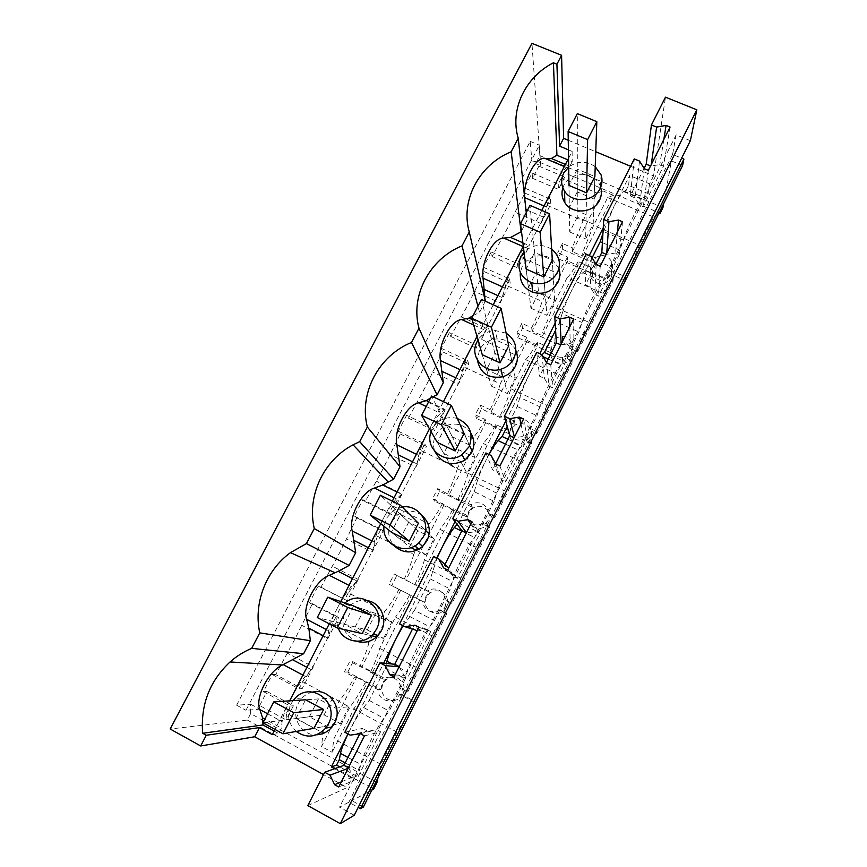 <?xml version="1.0" encoding="UTF-8"?>
<svg xmlns="http://www.w3.org/2000/svg" width="867" height="867" viewBox="0 0 867 867"><rect width="100%" height="100%" fill="white"/><g stroke="black" fill="none" stroke-linecap="round" stroke-linejoin="round"><path stroke-width="0.65" stroke-dasharray="4.33 3.25" d="M613.012 280.854L613.348 277.137L607.832 274.72C602.088 277.407 597.016 276.53 592.605 272.086L590.579 267.177L590.384 272.834L591.413 267.6L595.065 263.535L595.315 257.748C602.327 253.847 607.81 255.245 611.777 261.953C612.947 264.955 612.861 267.881 611.528 270.721L611.224 274.351L625.291 280.496L415.64 701.815L401.291 694.239L402.559 688.29L408.119 691.216L446.83 613.695L441.281 610.867L445.194 606.423L446.407 600.614L451.956 603.432L489.79 527.656L484.263 524.947L488.11 520.59L489.27 514.933L494.797 517.621L531.774 443.546L526.28 440.945L530.062 436.675L531.178 431.148L536.673 433.738L572.849 361.301L567.365 358.808L571.093 354.614L572.155 349.228L577.639 351.699L613.012 280.854L607.55 278.459L611.224 274.351M591.348 269.474C594.86 261.617 608.027 261.78 611.127 269.735C612.286 272.52 612.221 275.283 610.91 278.036C605.329 285.189 599.13 285.774 592.313 279.803C590.015 276.54 589.69 273.094 591.348 269.474M625.291 280.496L625.725 276.909L611.528 270.721M607.832 274.72L607.55 278.459M595.065 263.535L562.661 249.393L557.98 258.626L557.719 252.796L567.56 257.098L567.636 260.978L577.996 265.508L542.493 335.789L542.178 332.57L554.782 338.271L555.097 343.007L522.563 328.268L517.772 337.697L516.949 332.917L526.833 337.404L527.288 340.579L537.692 345.304L501.397 417.146L490.96 412.237L490.158 409.712L480.242 405.052L475.268 414.816L485.195 419.498L486.04 421.947L496.488 426.878L459.38 500.335L437.737 488.587L432.655 498.579L454.351 510.284L416.398 585.409L394.257 574.03L389.055 584.26L411.261 595.586L372.442 672.434L349.769 661.456L344.448 671.914L354.484 677.225L356.63 677.268L321.527 746.52L323.066 732.973L326.566 726.08L309.356 716.781L295.972 718.526L314.006 728.302L326.566 726.08M590.384 272.834L557.98 258.626M562.661 249.393L562.466 243.454L572.307 247.734L572.35 251.69L582.7 256.199L582.754 252.286L593.602 225.355L639.499 245.09L625.725 276.909M595.315 257.748L582.754 252.286M377.99 777.71L380.884 764.304L396.945 732.062C402.266 724.248 407.989 714.235 414.112 701.999L415.64 701.815M658.367 214.225L653.48 217.01L639.499 245.09M682.589 165.554L671.405 160.926L663.667 203.572M671.405 160.926L351.883 800.642L371.802 790.13M590.579 267.177L578.007 261.671L577.996 265.508M578.007 261.671C573.531 269.94 569.912 275.262 567.159 277.646L602.998 293.447C605.48 290.922 608.937 285.481 613.348 277.137M562.466 243.454L557.719 252.796M376.939 782.522L250.65 713.639L250.639 704.253L236.637 705.207L530.203 141.375L531.991 162.042L540.77 165.77L538.895 166.139L532.587 178.331L532.11 172.977L524.362 187.922L550.502 199.128L547.272 205.425L540.91 223.491L515.02 212.263L508.756 225.864L492.109 256.534L491.188 251.961L483.277 267.242L484.274 271.653L467.866 304.891L450.732 336.45L449.366 332.7L441.27 348.317L442.734 351.915L426.055 385.663L408.444 418.154L406.59 415.26L398.311 431.235L400.261 433.966L383.322 468.245L365.191 501.7L362.839 499.706L354.375 516.049L356.825 517.87L339.615 552.702L320.963 587.154L318.081 586.092L309.421 602.814L312.402 603.703L294.899 639.098L275.706 674.58L302.128 688.745L313.312 666.94L286.923 652.927M567.56 257.098C563.051 265.335 559.388 270.623 556.56 272.975L520.699 257.163C522.725 255.776 525.174 252.904 528.046 248.547L502.134 237.168M547.272 205.425L583.036 220.803L572.307 247.734M594.068 199.063L577.27 191.91L577.292 169.152L594.87 176.565L594.068 199.063L597.103 193.092L603.118 190.978L572.35 251.69M583.036 220.803L586.135 214.691L586.569 192.875L585.659 238.891L593.18 224.011L577.249 217.162L577.335 113.62M582.7 256.199L613.446 195.346L603.118 190.978M613.446 195.346L607.659 197.568L593.602 225.355M653.48 217.01L607.659 197.568M414.112 701.999L399.633 694.359L398.647 695.995C394.528 700.829 389.597 702.032 383.864 699.593C380.093 697.382 378.12 694.055 377.947 689.633L365.137 682.86C359.794 692.787 354.755 700.818 350.008 706.963L333.893 738.836L332.104 752.285L321.527 746.52M401.291 694.239L399.633 694.359M531.991 162.042L536.987 161.132L660.123 213.228M538.895 166.139L564.72 177.085L561.393 177.941L597.103 193.092M662.952 207.538L539.859 155.605L536.987 161.132M539.859 155.605L531.959 43.35M568.253 140.259L595.759 151.736M630.602 166.269L653.555 175.849L665.477 97.18M690.36 140.682L676.141 134.873L672.586 154.434L681.646 158.173M363.414 807.004L351.883 800.642M354.256 815.273L339.571 807.144L348.827 802.257L358.169 807.415M307.85 805.606L347.147 787.539L323.521 774.567M250.65 713.639L247.323 720.065L170.17 729.006M247.323 720.065L373.644 789.154M250.639 704.253L259.623 709.141L259.677 705.565L286.121 719.924L286.489 713.151L323.066 732.973M380.884 764.304L333.893 738.836M396.945 732.062L350.008 706.963M566.053 343.668C571.721 346.93 573.423 351.579 571.147 357.605C569.348 360.943 566.53 362.915 562.694 363.533C552.875 362.829 549.147 357.876 551.499 348.686C553.948 344.437 557.676 342.454 562.705 342.747L566.053 343.668M554.782 338.271L562.423 336.114L565.837 337.003C569.554 338.867 571.646 341.901 572.112 346.106L572.155 349.228M577.639 351.699L577.639 348.61L572.112 346.106M577.639 348.61L588.628 322.199L602.998 293.447M402.971 694.12L402.006 695.724C398.051 700.46 393.304 701.631 387.777 699.236C382.044 695.399 380.461 690.197 383.019 683.608L384.363 681.527C388.308 677.214 392.914 676.206 398.17 678.503C403.903 682.296 405.507 687.509 402.971 694.12M408.119 691.216L406.471 691.313C411.186 681.354 414.404 673.366 416.127 667.352L431.885 635.825L395.46 617.087L379.659 648.332C378.196 654.444 375.129 662.442 370.447 672.348L383.257 679.089C386.866 676.78 390.616 676.553 394.485 678.438C398.267 680.584 400.391 683.89 400.857 688.355L402.559 688.29M406.471 691.313L400.857 688.355M446.83 613.695L439.97 610.184C430.498 613.847 424.646 610.877 422.435 601.254L424.635 602.402L425.86 596.637L429.739 592.237L396.848 575.558L391.721 585.637L389.055 584.26M431.885 635.825C435.917 630.309 440.479 622.712 445.573 613.034M441.281 610.867L439.97 610.184M446.44 607.138L445.183 609.122C437.488 619.807 420.137 608.471 426.564 597.038L428.32 594.491C432.21 590.676 436.621 589.842 441.563 591.966C447.285 595.618 448.911 600.679 446.44 607.138M451.956 603.432L450.742 602.673C455.424 592.8 458.762 584.596 460.767 578.04L476.156 547.25L439.872 529.293L424.429 559.811C422.684 566.454 419.498 574.669 414.86 584.477L427.615 590.947C431.213 588.617 434.941 588.346 438.8 590.124C442.571 592.194 444.684 595.434 445.15 599.834L446.407 600.614M450.742 602.673L445.15 599.834M489.79 527.656L488.945 526.182L483.374 523.44C474.054 526.963 468.234 524.112 465.904 514.879L467.465 517.231L468.635 511.617L472.461 507.303L439.688 491.296L434.67 501.148L432.655 498.579M476.156 547.25C479.776 542.525 484.046 535.503 488.945 526.182M484.263 524.947L483.374 523.44M488.945 522.097L487.124 524.719C479.093 534.17 463.086 523.126 469.145 512.408L471.702 509.081C475.463 506.035 479.559 505.461 483.981 507.347C489.692 510.869 491.34 515.789 488.945 522.097M494.797 517.621L494.006 516.049C498.644 506.274 502.091 497.864 504.366 490.798L519.409 460.702L483.266 443.492L468.18 473.328C466.164 480.459 462.859 488.89 458.264 498.601L470.965 504.811C474.552 502.459 478.259 502.134 482.117 503.835C485.867 505.829 487.969 508.994 488.435 513.329L489.27 514.933M494.006 516.049L488.435 513.329M531.774 443.546L531.352 441.292L525.792 438.669C516.634 442.04 510.836 439.309 508.398 430.455L509.352 433.955L510.468 428.471L514.239 424.245L481.586 408.888L476.677 418.523L475.268 414.816M519.409 460.702C522.638 456.746 526.616 450.276 531.352 441.292M526.28 440.945L525.792 438.669M530.496 438.94L527.277 442.799C518.683 449.919 505.342 439.211 510.771 429.642L515.334 424.949C518.661 423.226 522.042 423.118 525.478 424.613C531.157 427.995 532.837 432.774 530.496 438.94M536.673 433.738L536.294 431.387C540.889 421.709 544.443 413.093 546.979 405.539L561.675 376.126L525.684 359.632L510.934 388.795C508.658 396.414 505.244 405.03 500.692 414.654L513.351 420.603L514.164 420.083C517.534 418.187 520.969 417.981 524.448 419.476C528.176 421.405 530.279 424.505 530.745 428.775L531.178 431.148M536.294 431.387L530.745 428.775M572.849 361.301L572.805 358.288L567.278 355.784L562.423 357.388C555.292 357.323 551.13 354.159 549.938 347.905L550.317 352.511L551.39 347.158L555.097 343.007M561.675 376.126C564.525 372.908 568.232 366.958 572.805 358.288M567.365 358.808L567.278 355.784M567.159 277.646L552.734 306.159C550.209 314.222 546.687 323.033 542.178 332.57M567.636 260.978L532.1 331.086L542.493 335.789M522.563 328.268L521.815 323.358L531.688 327.824L532.1 331.086M531.688 327.824C536.185 318.308 539.664 309.497 542.113 301.413L545.289 295.159L543.793 276.887L546.947 315.404L554.631 300.21L538.635 293.079L529.997 205.338M556.56 272.975L553.406 279.185L552.301 260.198L534.636 252.449L526.128 269.073L528.404 287.638L536.532 271.718L534.636 252.449M588.628 322.199L552.734 306.159M259.677 705.565L266.949 691.508L263.416 691.617L272.281 674.504L275.706 674.58M540.77 165.77L539.328 145.201L245.99 710.311L259.623 709.141M524.362 187.922L524.925 193.135L515.02 212.263M524.925 193.135L550.783 204.244L540.91 223.491M550.502 199.128L550.783 204.244M532.11 172.977L558.229 184.097L561.393 177.941M577.27 191.91L569.326 207.484L568.969 185.397L577.292 169.152M586.135 214.691L569.326 207.484M483.277 267.242L509.514 278.925L506.209 285.362L542.113 301.413M491.188 251.961L517.415 263.557L520.699 257.163M553.406 279.185L536.532 271.718M545.289 295.159L528.404 287.638M528.046 248.547L518.054 268.022L517.415 263.557M492.109 256.534L518.054 268.022M595.228 166.67C586.417 160.698 577.574 160.828 568.676 167.049M530.203 141.375L539.328 145.201M564.72 177.085L558.424 189.353L558.229 184.097M532.587 178.331L558.424 189.353M289.665 700.839L274.98 729.407M334.575 768.715L351.839 778.165L347.147 787.539M347.992 733.937L349.466 731.033L348.025 733.959M386.444 663.45L385.349 668.251L369.147 700.417L363.631 707.515C359.274 713.238 354.57 721.03 349.531 730.903L383.68 663.19M402.656 625.541L436.73 557.98M455.045 521.674L486.365 459.553C481.759 468.809 478.508 476.752 476.59 483.385L496.607 493.074C500.053 481.066 512.722 455.793 518.13 450.103L521.891 445.855L536.976 415.716L539.805 406.796C543.793 393.781 556.159 369.093 560.83 364.801L564.124 361.474L578.863 332.007L582.028 322.481C586.515 308.5 598.598 284.398 602.576 281.439L605.404 278.979L612.633 264.543L619.818 250.173L623.286 240.061C628.261 225.171 640.063 201.621 643.379 199.941L645.774 198.315L648.137 193.601L628.597 185.375L626.234 190.079L645.774 198.315M489.031 454.471L486.43 459.434L488.945 454.438M505.775 421.08L529.889 373.254C525.38 382.325 522.042 390.41 519.864 397.509L539.805 406.796M541.973 354.755L540.932 355.719C538.147 358.461 534.484 364.27 529.954 373.135L539.751 353.693M555.162 323.142L572.415 288.928C567.993 297.815 564.58 306.04 562.163 313.594L582.028 322.481M592.107 257.802L585.778 270.374L582.754 272.737C580.316 274.817 576.891 280.182 572.469 288.819L589.202 255.635M603.259 227.75L613.977 206.519L603.508 231.554L623.286 240.061M626.234 190.079L623.644 191.607C621.541 193.059 618.334 197.99 614.031 206.4L629.626 175.481L628.597 185.375M653.555 175.849L649.556 183.826L629.626 175.481M568.405 149.839L572.112 151.389L568.535 158.347M541.767 210.41L523.321 246.304M493.258 304.783L476.98 336.45M443.46 401.67L429.468 428.872M392.317 501.159L380.743 523.657M340.709 601.557L329.265 623.807M515.887 350.561C512.159 342.92 505.894 339.04 497.105 338.91C489.172 339.474 483.287 343.159 479.451 349.965L477.392 360.152M421.958 515.507C414.025 509.883 405.875 509.709 397.487 514.965L390.974 522.498C387.061 531.265 388.264 539.176 394.55 546.21M558.955 268.499L552.528 259.677C543.175 252.264 527.288 255.917 522.172 266.635L520.319 272.455M470.781 432.947C464.3 424.494 455.944 422.121 445.703 425.805C441.292 427.832 437.965 430.975 435.722 435.223C433.11 440.577 432.828 446.006 434.898 451.512M312.814 692.029C308.652 692.928 305.043 694.955 301.987 698.087L298.248 703.343C290.543 717.042 301.402 735.855 316.585 734.783M368.247 600.809C361.441 599.422 355.329 601.037 349.921 605.654L345.164 611.842C340.178 625.313 343.95 635.121 356.5 641.255M600.658 187.326L600.473 186.763C595.954 171.449 570.649 170.409 563.94 185.17L562.846 187.814M385.349 668.251L405.344 678.742L389.175 711.059L383.843 718.309C376.05 728.594 362.417 755.786 360.748 764.445L359.372 770.611L356.619 776.117L351.839 778.165M344.882 732.257L362.514 728.432L359.838 733.753M399.557 623.947L412.855 628.293L412.443 629.117M433.641 556.441L444.294 565.772L449.204 568.232L453.56 576.414L457.364 578.322L479.744 533.584L475.95 531.709L466.338 532.891M444.955 564.45L444.294 565.772M485.867 452.964L492.554 469.773L497.441 472.125L501.83 480.036L505.613 481.857L527.429 438.247L523.657 436.459L514.131 437.683M495.653 463.607L492.554 469.773M536.695 352.295L539.61 376.191L544.476 378.435L548.887 386.086L552.658 387.82L573.921 345.294L570.172 343.592L560.732 344.86M546.481 362.514L539.61 376.191M586.157 254.313L585.485 284.929L590.34 287.064L594.784 294.455L598.523 296.113L619.276 254.638L615.537 253.023L606.185 254.324M595.943 264.132L585.485 284.929M634.308 158.91L630.255 195.899L635.077 197.936L639.543 205.089L643.271 206.66L663.515 166.193L659.787 164.654L650.532 165.998M644.105 168.35L630.255 195.899M649.556 183.826L648.137 193.601M457.093 524.383L458.806 522.433L474.271 491.73L494.114 501.364L496.607 493.074M494.114 501.364L478.682 532.208L474.412 537.399C468.256 544.563 455.273 570.453 452.39 581.399L450.255 589.018L434.454 620.588L429.664 626.776C422.706 635.468 409.408 661.998 407.111 671.827L405.344 678.742M676.141 134.873L339.571 807.144M670.083 127.048L663.515 166.193M648.343 170.365L643.271 206.66M622.528 221.768L619.276 254.638M600.202 266.256L598.523 296.113M573.694 319.045L573.921 345.294M550.751 364.747L552.658 387.82M523.516 418.989L527.429 438.247M499.945 465.947L505.613 481.857M471.951 521.696L479.744 533.584M447.719 569.977L457.364 578.322M418.945 627.296L430.812 631.393L427.008 629.442L417.786 630.829L412.855 628.293M394.019 676.943L407.848 677.311L430.812 631.393M364.411 735.91L380.591 731.791L376.777 729.743L367.456 731.087L362.514 728.432M338.769 786.987L357.009 778.934L380.591 731.791M672.586 154.434L348.827 802.257M266.949 691.508L293.382 705.781L286.121 719.924M293.382 705.781L290.131 706.052L286.489 713.151M263.416 691.617L290.131 706.052M272.281 674.504L298.985 688.821L302.128 688.745M313.312 666.94L302.659 681.657L298.985 688.821M302.659 681.657L339.203 701.186C344.026 695.106 349.119 687.119 354.484 677.225M309.356 716.781L318.471 698.932L335.659 708.155L339.203 701.186M335.659 708.155L348.967 706.703L332.679 698L305.574 699.788L295.972 718.526M356.63 677.268L367.185 682.849L332.104 752.285M365.137 682.86L367.185 682.849M236.637 705.207L245.99 710.311M377.947 689.633L380.819 689.525L347.786 672.055L344.448 671.914M380.819 689.525L382.098 683.619L386.043 679.132L353.021 661.749L349.769 661.456M383.257 679.089L386.043 679.132M379.659 648.332L416.127 667.352M422.435 601.254L409.668 594.751C404.51 604.321 399.774 611.766 395.46 617.087M409.668 594.751L411.261 595.586M424.635 602.402L391.721 585.637M427.615 590.947L429.739 592.237M424.429 559.811L460.767 578.04M465.904 514.879L453.181 508.647C448.206 517.87 443.774 524.752 439.872 529.293M453.181 508.647L454.351 510.284M467.465 517.231L434.67 501.148M470.965 504.811L472.461 507.303M468.18 473.328L504.366 490.798M508.398 430.455L495.729 424.472C490.928 433.359 486.766 439.699 483.266 443.492M495.729 424.472L496.488 426.878M509.352 433.955L476.677 418.523M513.351 420.603L514.239 424.245M510.934 388.795L546.979 405.539M549.938 347.905L537.323 342.172C532.685 350.745 528.805 356.565 525.684 359.632M537.323 342.172L537.692 345.304M550.317 352.511L517.772 337.697M526.833 337.404C522.172 345.944 518.238 351.731 515.041 354.755L479.05 338.26C481.315 336.429 483.959 333.188 487.005 328.528L460.984 316.661M521.815 323.358L516.949 332.917M506.209 285.362L500.14 302.919L474.151 291.204M551.65 249.208C541.821 243.389 532.62 244.331 524.026 252.037M509.514 278.925L510.24 283.249L500.14 302.919M484.274 271.653L510.24 283.249M487.005 328.528L476.774 348.436L475.69 344.795L449.366 332.7M450.732 336.45L476.774 348.436M441.27 348.317L467.616 360.52L464.235 367.099L500.281 383.843L503.521 377.448L486.571 369.602L482.269 354.722L490.982 337.697L508.712 345.803L511.823 361.106L515.041 354.755M479.05 338.26L475.69 344.795M511.823 361.106L494.884 353.324L486.571 369.602M467.616 360.52L468.798 363.999L458.47 384.114L432.384 371.9M442.734 351.915L468.798 363.999M485.195 419.498C480.372 428.363 476.167 434.66 472.58 438.399L436.448 421.189C438.973 418.902 441.834 415.271 445.031 410.297L418.913 397.92M500.281 383.843C498.07 391.483 494.699 400.099 490.158 409.712M464.235 367.099L458.47 384.114M445.031 410.297L434.584 430.661L433.012 427.886L406.59 415.26M408.444 418.154L434.584 430.661M398.311 431.235L424.754 443.958L421.297 450.688L457.483 468.158L460.8 461.623L443.785 453.43L437.358 442.408L446.288 424.982L464.094 433.467L469.285 444.901L472.58 438.399M436.448 421.189L433.012 427.886M469.285 444.901L452.281 436.784L443.785 453.43M424.754 443.958L426.423 446.57L415.867 467.129L389.673 454.406M400.261 433.966L426.423 446.57M442.603 503.456C437.618 512.657 433.132 519.496 429.143 523.982L392.87 506.025L402.125 493.908L375.91 481.012M457.483 468.158C455.533 475.322 452.271 483.743 447.686 493.442M421.297 450.688L415.867 467.129M402.125 493.908L391.429 514.738L389.359 512.874L362.839 499.706M365.191 501.7L391.429 514.738M354.375 516.049L380.906 529.314L377.373 536.207L413.689 554.425L417.092 547.738L400.012 539.187L391.375 532.23L400.511 514.38L418.393 523.235L425.415 530.268L418.393 523.235M392.87 506.025L389.359 512.874M400.012 539.187L408.704 522.151L425.773 530.626L429.143 523.982M380.906 529.314L383.084 531.005L372.279 552.041L346.009 538.775M356.825 517.87L383.084 531.005M399.048 589.343C393.878 598.88 389.088 606.282 384.699 611.549L348.296 592.822L358.223 579.438L331.92 565.988M413.689 554.425C412.02 561.09 408.877 569.316 404.25 579.102M377.373 536.207L372.279 552.041M358.223 579.438L347.288 600.744L318.081 586.092M320.963 587.154L347.288 600.744M309.421 602.814L336.049 616.665L332.429 623.709L368.876 642.718L372.355 635.869L355.21 626.949L344.253 624.24L362.222 633.582L371.575 635.684L362.222 633.582M348.296 592.822L344.698 599.823M355.21 626.949L364.107 609.512L381.242 618.355L384.699 611.549M336.049 616.665L338.748 617.391L327.693 638.914L301.326 625.085M312.402 603.703L338.748 617.391M368.876 642.718C367.5 648.852 364.465 656.85 359.794 666.734M332.429 623.709L327.693 638.914M272.292 734.642L278.665 733.536L281.439 728.139L264.868 719.111M274.135 731.054L278.665 733.536M430.563 398.029L433.001 396.728M473.122 315.566L479.538 312.434L477.912 306.268M485.325 301.207L479.538 312.434M484.87 297.208L485.661 300.546M526.258 212.599L527.082 220.196L521.457 231.11M524.708 198.24L525.164 209.25L527.082 220.196M572.112 151.389L572.209 161.663L567.787 159.799M337.436 607.919C332.625 617.434 329.731 625.074 328.756 630.84L327.693 638.014L319.576 653.837L311.416 669.725L305.347 676.433C300.567 681.841 295.636 689.395 290.553 699.116M290.488 699.246C285.579 708.968 282.783 716.435 282.1 721.669L281.439 728.139M339.701 766.872L356.619 776.117M403.133 625.79L414.502 610.379L434.454 620.588M437.033 558.131L430.325 578.961L414.502 610.379M474.271 491.73L476.59 483.385M519.864 397.509L517.209 406.493L507.206 426.347M562.163 313.594L559.182 323.163L555.595 330.294M602.944 233.321L603.508 231.554M572.209 161.663L569.825 166.291L566.704 167.58C564.2 168.837 560.776 173.606 556.43 181.907M556.365 182.016C552.03 190.621 548.724 198.955 546.459 206.996L543.674 217.249L529.141 245.556L525.586 247.637C522.736 249.512 519.084 254.714 514.63 263.221M514.564 263.34C510.143 272.108 506.913 280.323 504.876 287.952L502.405 297.652L487.547 326.588L483.526 329.514C480.329 332.039 476.438 337.664 471.865 346.399M471.811 346.518C467.291 355.47 464.138 363.544 462.349 370.751L460.204 379.865L445.009 409.452L440.512 413.266C436.946 416.463 432.817 422.543 428.114 431.506M428.06 431.625C423.443 440.761 420.376 448.705 418.848 455.457L417.038 463.953L409.289 479.061L401.497 494.223L396.501 498.958C392.545 502.86 388.156 509.406 383.333 518.618M383.279 518.737C378.565 528.068 375.584 535.86 374.327 542.124L372.886 549.981L364.953 565.436L356.976 580.955L351.449 586.656C347.103 591.294 342.443 598.338 337.501 607.8M506.155 333.188L495.144 330.49C487.828 330.945 482.128 334.153 478.042 340.092M402.201 507.043L392.979 510.761L386.292 518.488L384.016 526.302M457.321 418.544C452.281 417.038 447.329 417.341 442.441 419.444C437.922 421.525 434.519 424.732 432.21 429.089L431.105 431.668M293.111 700.612L291.052 703.896C286.489 714.484 288.202 723.663 296.2 731.445M344.968 603.009L339.257 610.065C336.353 616.014 336.028 622.062 338.303 628.207M369.147 700.417L389.175 711.059M345.185 762.884L359.372 770.611M348.122 768.346L348.902 768.054L353.183 776.843L357.009 778.934M350.225 735.14L367.456 731.087M399.113 666.788L404.033 675.317L407.848 677.311M491.145 455.489L497.441 472.125M514.413 437.12L514.619 437.911M541.94 354.69L544.476 378.435M561.166 343.993L561.22 345.077M591.381 256.589L590.34 287.064M606.759 253.175L606.672 254.53M639.51 161.067L635.077 197.936M651.247 164.578L651.009 166.193M602.402 242.641L619.818 250.173M585.778 270.374L605.404 278.979M559.182 323.163L578.863 332.007M550.198 355.123L564.124 361.474M517.209 406.493L536.976 415.716M507.91 439.244L521.891 445.855M458.806 522.433L478.682 532.208M430.325 578.961L450.255 589.018M663.819 139.533L659.787 164.654M644.322 168.697L639.543 205.089M617.434 231.922L615.537 253.023M596.16 264.489L594.784 294.455M569.836 326.729L570.172 343.592M546.698 362.894L548.887 386.086M520.969 424.071L523.657 436.459M495.87 463.997L501.83 480.036M470.781 524.026L475.95 531.709M443.622 567.918L453.56 576.414M414.838 625.183L427.008 629.442M395.005 674.981L404.033 675.317M360.293 733.688L376.777 729.743M341.338 781.871L353.183 776.843M318.471 698.932L305.574 699.788M353.021 661.749L347.786 672.055M370.447 672.348L372.442 672.434M400.749 590.232L361.886 666.886M381.242 618.355L391.917 621.823L375.682 613.446L353.628 605.946L344.253 624.24M396.848 575.558L394.257 574.03M414.86 584.477L416.398 585.409M443.871 505.147L405.886 580.077M417.092 547.738L414.838 545.852M439.688 491.296L437.737 488.587M458.264 498.601L459.38 500.335M486.04 421.947L448.9 495.22M460.8 461.623L467.01 473.393L475.029 457.548L458.914 449.821L431.582 396.056M481.586 408.888L480.242 405.052M500.692 414.654L501.397 417.146M527.288 340.579L490.96 412.237M503.521 377.448L507.401 393.553L515.258 378.034L499.197 370.621L481.434 299.451M494.884 353.324L490.982 337.697M452.281 436.784L446.288 424.982M408.704 522.151L400.511 514.38M364.107 609.512L353.628 605.946M306.896 667.319L311.416 669.725M327.693 638.014L323.174 635.652M352.479 578.657L356.976 580.955M368.388 547.706L372.886 549.981M397.01 492.012L401.497 494.223M412.562 461.775L417.038 463.953M428.666 401.714L445.009 409.452M455.739 377.774L460.204 379.865M472.092 319.544L487.547 326.588M497.951 295.647L502.405 297.652M522.899 242.814L529.141 245.556M543.674 217.249L527.472 210.248M525.164 209.25L525.933 209.586M565.403 164.427L569.825 166.291M577.249 217.162L569.717 231.988L568.969 185.397M569.717 231.988L585.659 238.891M593.18 224.011L594.87 176.565M538.635 293.079L530.94 308.218L526.128 269.073M530.94 308.218L546.947 315.404M554.631 300.21L552.301 260.198M499.197 370.621L491.34 386.075L482.269 354.722M491.34 386.075L507.401 393.553M515.258 378.034L508.712 345.803M458.914 449.821L450.883 465.612L437.358 442.408M450.883 465.612L467.01 473.393M475.029 457.548L472.222 451.382M469.611 445.616L464.094 433.467M416.507 550.372L425.73 554.988L433.923 538.786L417.753 530.745L409.538 546.882L391.375 532.23M409.538 546.882L410.958 547.597M425.73 554.988L418.848 549.212M417.753 530.745L380.385 495.263M433.923 538.786L429.154 534.018M375.682 613.446L367.294 629.941L317.279 617.553M367.294 629.941L383.528 638.383L376.712 636.844M383.528 638.383L391.917 621.823M332.679 698L324.095 714.863L262.95 722.84M324.095 714.863L340.395 723.631L314.006 728.302M340.395 723.631L348.967 706.703M302.886 675.122L305.347 676.433M267.61 713.79L282.1 721.669M363.631 707.515L383.843 718.309M347.916 757.465L360.748 764.445M409.527 616.448L429.664 626.776M392.166 664.003L407.111 671.827M461.71 531.135L474.412 537.399M432.286 571.288L452.39 581.399M505.472 444.099L518.13 450.103M540.932 355.719L543.11 356.716M548.226 359.046L560.83 364.801M582.754 272.737L602.576 281.439M623.644 191.607L643.379 199.941M564.309 166.562L566.704 167.58M544.053 205.967L546.459 206.996M523.18 246.586L525.586 247.637M502.47 286.879L504.876 287.952M473.675 325.027L483.526 329.514M459.933 369.624L462.349 370.751M426.206 406.482L440.512 413.266M416.409 454.275L418.848 455.457M394.062 497.756L396.501 498.958M371.889 540.9L374.327 542.124M349.011 585.398L351.449 586.656M326.306 629.561L328.756 630.84M611.777 261.953L611.127 269.735M592.605 272.075L592.313 279.803M398.647 695.995L402.006 695.724M443.926 608.428L445.183 609.122M486.268 523.235L487.124 524.719M526.811 440.566L527.277 442.799M562.423 357.377L562.694 363.533M383.431 681.527L384.352 681.527M562.423 336.114L562.705 342.747M427.615 594.079L428.32 594.491M471.204 508.268L471.702 509.081M514.164 420.083L515.323 424.949M600.473 186.763L601.048 174.831M497.105 338.91L495.144 330.49M397.487 514.965L392.979 510.761M552.528 259.677L551.932 249.403M445.703 425.805L442.441 419.444M301.987 698.087L294.899 698.499M349.921 605.654L344.145 603.714"/><path stroke-width="1.3" d="M663.667 203.572L662.952 207.538L660.123 213.228L658.367 214.225M371.802 790.13L373.644 789.154L376.939 782.522L377.99 777.71M596.821 121.662L594.87 176.565L586.569 192.875L587.62 139.609L596.821 121.662L577.335 113.62L568.113 131.491L587.62 139.609M561.588 55.293L556.928 64.201L553.428 62.782C525.077 77.163 509.612 109.806 518.238 138.243L511.162 151.779C479.169 164.752 460.16 200.548 469.264 231.977L462.003 245.87C429.609 258.951 410.102 295.701 418.978 328.192L411.522 342.454C378.727 355.665 358.7 393.401 367.337 427.008L359.686 441.671L353.064 444.825C323.554 460.204 306.593 496.249 314.288 528.534L306.419 543.598L290.478 552.637C266.061 570.28 253.251 603.183 259.764 632.877L251.668 648.364C243.779 651.67 236.572 656.211 230.037 661.976C209.608 681.104 200.483 704.871 202.65 733.265L206.259 735.259L200.667 745.967L170.17 729.006L531.959 43.35L561.588 55.293L563.615 138.319L568.253 140.259M595.759 151.736L630.602 166.269M324.692 772.259L330.034 775.185L334.64 784.711L338.769 786.987L364.411 735.91L360.293 733.688L350.225 735.14L344.882 732.257L379.93 662.822L385.251 665.618L389.901 674.786L394.019 676.943L418.945 627.296L414.838 625.183L404.878 626.689L399.557 623.947L433.641 556.441L438.94 559.085L443.622 567.918L447.719 569.977L471.951 521.696L467.866 519.691L458.014 521.23L452.726 518.629L485.867 452.964L491.145 455.489L495.87 463.997L499.945 465.947L523.516 418.989L519.452 417.081L509.698 418.663L504.442 416.182L536.695 352.295L541.94 354.69L546.698 362.894L550.751 364.747L573.694 319.045L569.652 317.235L559.995 318.85L554.761 316.498L586.157 254.313L591.381 256.589L596.16 264.489L600.202 266.256L622.528 221.768L618.507 220.045L608.959 221.692L603.746 219.459L634.308 158.91L639.51 161.067L644.322 168.697L648.343 170.365L670.083 127.048L666.084 125.412L656.633 127.091L651.442 124.967L665.477 97.18L696.83 109.816L690.36 140.682L354.256 815.273L340.276 823.65L307.85 805.606L324.692 772.259L343.95 765.355L348.404 767.794M681.646 158.173L683.911 159.105L682.589 165.554L363.414 807.004L360.499 808.705L358.169 807.415M323.521 774.567L254.703 736.766L259.439 727.586L272.292 734.642L274.98 729.407M200.667 745.967L254.703 736.766M549.591 213.781L552.301 260.198L543.793 276.887L540.141 232.204L549.591 213.781L529.997 205.338L520.536 223.675L540.141 232.204M568.113 131.491L568.969 185.397L586.569 192.875M568.676 167.049L563.637 173.248C560.711 179.404 561.014 185.354 564.558 191.098C571.992 203.463 593.982 201.989 600.051 188.659C602.262 184.118 602.598 179.512 601.048 174.831L595.228 166.67M556.928 64.201L559.573 146.144L563.615 138.319M329.265 623.807L289.665 700.839M334.575 768.715L331.346 766.948L347.992 733.937M383.68 663.19L396.197 638.361C391.396 648.017 388.308 655.647 386.931 661.272L392.166 664.003M403.133 625.79L396.262 638.242L402.656 625.541M436.73 557.98L441.812 547.901L437.033 558.131M457.093 524.383L454.351 527.504C450.818 531.666 446.657 538.429 441.877 547.771L455.045 521.674M488.945 454.438L505.775 421.08M539.751 353.693L555.162 323.142M589.202 255.635L603.259 227.75M559.573 146.144L568.405 149.839M568.535 158.347L541.767 210.41M523.321 246.304L493.258 304.783M476.98 336.45L443.46 401.67M429.468 428.872L392.317 501.159M380.743 523.657L340.709 601.557M477.392 360.152C480.285 373.384 488.717 378.933 502.687 376.787C508.365 375.043 512.57 371.596 515.301 366.459C517.837 361.192 518.033 355.893 515.887 350.561M394.55 546.21C403.697 553.742 413.06 553.807 422.652 546.405L427.106 540.499C431.213 530.821 429.49 522.487 421.958 515.507M520.319 272.455C519.626 281.84 523.776 288.44 532.772 292.266C543.674 295.073 552.041 291.8 557.882 282.436C560.104 277.873 560.461 273.224 558.955 268.499M434.898 451.512C441.899 463.747 451.891 466.652 464.885 460.204L471.724 452.466C474.856 445.714 474.542 439.201 470.781 432.947M316.585 734.783C322.762 734.457 327.91 731.846 332.05 726.958L334.64 722.959C343.115 707.765 328.929 687.889 312.814 692.029M356.5 641.255C364.736 643.607 371.954 641.656 378.153 635.403L381.426 630.634C387.722 619.016 380.7 603.313 368.247 600.809M562.846 187.814C561.252 193.07 561.924 198.012 564.851 202.65C572.101 214.756 593.57 213.325 599.498 200.299C601.579 196.061 601.958 191.737 600.658 187.326M359.838 733.753L343.95 765.355M379.93 662.822L394.778 664.263L399.221 666.582M412.443 629.117L394.778 664.263M452.726 518.629L461.916 530.712L444.955 564.45M504.442 416.182L509.731 435.602L495.653 463.607M554.761 316.498L556.354 342.877L546.481 362.514M603.746 219.459L601.828 252.427L595.943 264.132M651.442 124.967L646.197 164.188L644.105 168.35M696.83 109.816L340.276 823.65M683.911 159.105L360.499 808.705M206.259 735.259L259.439 727.586M273.755 701.891L305.574 699.788L323.586 709.466L314.006 728.302L282.978 733.775L293.772 712.717L273.755 701.891L262.95 722.84L282.978 733.775M520.536 223.675L526.128 269.073L543.793 276.887M524.026 252.037L520.85 256.545C516.374 268.391 519.994 277.126 531.699 282.75C542.861 285.611 551.434 282.252 557.416 272.661C561.263 263.579 559.443 255.819 551.932 249.403L551.65 249.208M202.65 733.265L262.994 724.975L274.135 731.054M262.994 724.975L262.517 717.822L259.862 709.574C254.811 698.098 268.109 671.437 282.469 664.978L283.141 664.588L302.886 675.122M306.896 667.319L292.537 659.689L303.645 653.718L251.668 648.364M292.537 659.689L283.141 664.588M352.479 578.657L338.173 571.331L329.33 575.298C315.805 579.936 302.009 606.499 306.593 619.255L308.836 628.131L310.353 640.702L303.645 653.718M310.353 640.702L259.764 632.877M338.173 571.331L349.141 565.436L306.419 543.598M397.01 492.012L382.759 485L374.457 488.078C361.745 491.372 348.274 517.317 352.24 531.016L355.698 552.723L349.141 565.436M355.698 552.723L314.288 528.534M382.759 485L393.596 479.18L359.686 441.671M428.666 401.714L426.336 400.619L418.544 402.841C406.623 404.867 393.466 430.205 396.837 444.804L400.012 466.749L393.596 479.18M400.012 466.749L367.337 427.008M433.001 396.728L437.055 394.864L411.522 342.454M426.336 400.619L430.563 398.029M472.092 319.544L468.949 318.113L461.645 319.533C450.482 320.335 437.629 345.099 440.425 360.553L443.319 382.715L437.055 394.864M443.319 382.715L418.978 328.192M477.912 306.268L462.003 245.87M468.949 318.113L473.122 315.566M469.264 231.977L485.325 301.207M522.899 242.814L510.609 237.428L503.792 238.078C493.345 237.721 480.784 261.921 483.038 278.177L484.87 297.208M510.609 237.428L521.089 231.825L511.162 151.779M521.457 231.11L521.089 231.825M518.238 138.243L526.258 212.599M567.787 159.799L556.928 155.236L551.369 158.509L544.996 158.412C535.242 156.949 522.964 180.607 524.708 197.643L524.708 198.24M556.928 155.236L553.428 62.782M331.346 766.948L336.537 765.149L339.701 766.872M336.537 765.149L339.3 759.676L345.185 762.884M348.025 733.959C343.917 742.52 341.403 749.012 340.493 753.423L339.3 759.676M386.444 663.45L386.931 661.272M489.031 454.471C492.684 447.827 495.718 443.21 498.146 440.62L502.101 436.491L507.91 439.244M507.206 426.347L502.101 436.491M555.595 330.294L544.411 352.49L550.198 355.123M541.973 354.755L544.411 352.49M602.944 233.321L600.224 241.698L592.107 257.802M478.042 340.092L477.056 341.804C468.733 356.294 484.523 374.685 500.855 369.234C506.675 367.445 510.977 363.912 513.773 358.656C518.011 348.122 515.475 339.626 506.155 333.188M384.016 526.302C381.48 544.411 405.713 556.181 418.739 542.97L423.313 536.911C431.289 522.595 418.013 504.02 402.201 507.043M431.105 431.668C423.952 449.128 446.635 466.132 462.078 454.644L469.09 446.722C473.805 433.641 469.881 424.245 457.321 418.544M296.2 731.445C306.68 738.586 316.509 737.481 325.689 728.128L328.355 724.032C340.363 702.649 310.754 680.335 294.899 698.499L293.111 700.612M338.303 628.207C343.245 642.252 363.273 645.763 373.059 634.211L376.419 629.323C387.462 609.75 361.409 588.205 344.968 603.009M330.034 775.185L348.122 768.346M385.251 665.618L399.113 666.788M404.878 626.689L417.255 630.656M438.94 559.085L448.781 567.852M466.338 532.891L461.916 530.712M458.014 521.23L466.457 532.641M514.131 437.683L509.731 435.602M509.698 418.663L514.413 437.12M560.732 344.86L556.354 342.877M559.995 318.85L561.166 343.993M606.185 254.324L601.828 252.427M608.959 221.692L606.759 253.175M650.532 165.998L646.197 164.188M656.633 127.091L651.247 164.578M600.224 241.698L602.402 242.641M666.084 125.412L663.819 139.533M618.507 220.045L617.434 231.922M569.652 317.235L569.836 326.729M519.452 417.081L520.969 424.071M467.866 519.691L470.781 524.026M389.901 674.786L395.005 674.981M334.64 784.711L341.338 781.871M372.355 635.869L376.712 636.844M327.802 597.168L353.628 605.946L371.564 615.212L362.222 633.582L337.23 627.968L347.732 607.474L327.802 597.168L317.279 617.553L337.23 627.968M400.24 505.071L418.393 523.235L409.267 541.171L390.02 525.012L400.24 505.071L380.385 495.263L370.144 515.106L390.02 525.012M425.773 530.626L429.154 534.018M451.349 405.398L464.094 433.467L455.186 450.97L441.39 424.808L451.349 405.398L431.582 396.056L421.611 415.38L441.39 424.808M501.115 308.338L508.712 345.803L500.01 362.894L491.416 327.238L501.115 308.338L481.434 299.451L471.724 318.265L491.416 327.238M471.724 318.265L482.269 354.722L500.01 362.894M421.611 415.38L437.358 442.408L455.186 450.97M370.144 515.106L391.375 532.23L409.267 541.171M262.517 717.822L264.868 719.111M323.174 635.652L308.836 628.131M354.094 540.499L368.388 547.706M398.321 454.861L412.562 461.775M441.552 371.152L455.739 377.774M483.829 289.307L497.951 295.647M525.933 209.586L527.472 210.248M565.403 164.427L551.369 158.509M472.222 451.382L469.611 445.616M410.958 547.597L416.507 550.372M418.848 549.212L414.838 545.852M371.564 615.212L347.732 607.474M323.586 709.466L293.772 712.717M259.862 709.574L267.61 713.79M340.493 753.423L347.916 757.465M454.351 527.504L461.71 531.135M498.146 440.62L505.472 444.099M543.11 356.716L548.226 359.046M544.996 158.412L564.309 166.562M524.708 197.643L544.053 205.967M503.792 238.078L523.18 246.586M483.038 278.177L502.47 286.879M461.645 319.533L473.675 325.027M440.425 360.553L459.933 369.624M418.544 402.841L426.206 406.482M396.837 444.804L416.409 454.275M374.457 488.078L394.062 497.756M352.24 531.016L371.889 540.9M329.33 575.298L349.011 585.398M306.593 619.255L326.306 629.561M564.851 202.65L564.558 191.098M282.469 664.978L230.037 661.976M334.89 572.675L290.478 552.637M388.015 481.846L353.064 444.825M502.687 376.787L500.855 369.234M422.652 546.405L418.739 542.97M532.772 292.266L531.699 282.75M464.885 460.204L462.078 454.644M332.05 726.958L325.689 728.128M378.153 635.403L373.059 634.211"/></g></svg>
